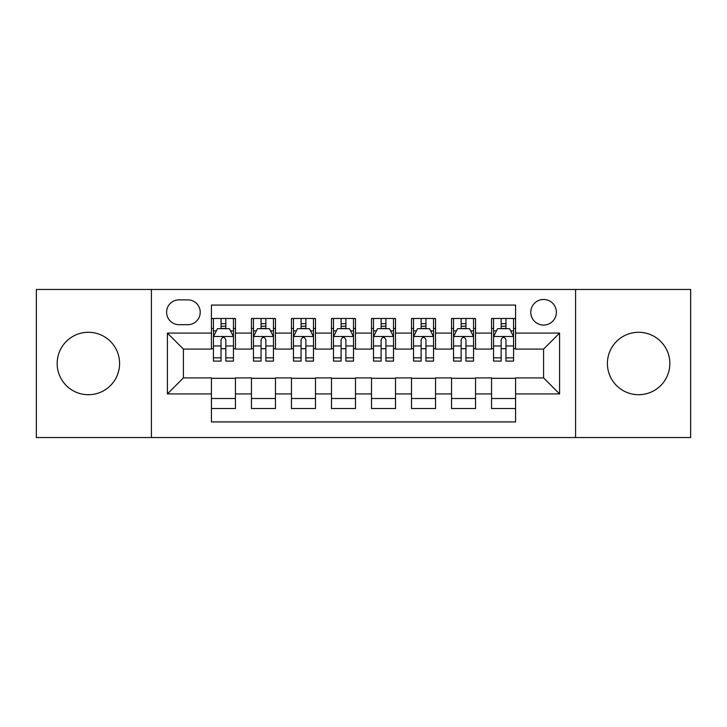 <?xml version="1.0" encoding="UTF-8"?>
<svg xmlns="http://www.w3.org/2000/svg" width="727" height="727" viewBox="0 0 727 727"><rect width="100%" height="100%" fill="white"/><g stroke="black" fill="none" stroke-linecap="round" stroke-linejoin="round"><path stroke-width="1.09" d="M638.624 332.284A31.216 31.216 0 0 0 607.408 363.5A31.216 31.216 0 0 0 638.624 394.716A31.216 31.216 0 0 0 669.84 363.5A31.216 31.216 0 0 0 638.624 332.284M88.376 332.284A31.216 31.216 0 0 0 57.16 363.5A31.216 31.216 0 0 0 88.376 394.716A31.216 31.216 0 0 0 119.591 363.5A31.216 31.216 0 0 0 88.376 332.284M543.587 299.469A12.804 12.804 0 0 0 530.774 312.274A12.804 12.804 0 0 0 543.587 325.078A12.804 12.804 0 0 0 556.391 312.274A12.804 12.804 0 0 0 543.587 299.469M575.593 437.536L690.65 437.536L690.65 289.464L575.593 289.464L575.593 437.536L151.407 437.536L151.407 289.464L36.35 289.464L36.35 437.536L151.407 437.536M515.57 318.481L491.561 318.481L491.561 333.084L475.549 333.084L475.549 349.096L491.561 349.096L491.561 333.084M475.549 333.084L475.549 318.481L451.54 318.481L451.54 333.084L435.537 333.084L435.537 349.096L451.54 349.096L451.54 333.084M435.537 333.084L435.537 318.481L411.518 318.481L411.518 333.084L395.515 333.084L395.515 349.096L411.518 349.096L411.518 333.084M395.515 333.084L395.515 318.481L371.506 318.481L371.506 333.084L355.494 333.084L355.494 349.096L371.506 349.096L371.506 333.084M355.494 333.084L355.494 318.481L331.485 318.481L331.485 333.084L315.482 333.084L315.482 349.096L331.485 349.096L331.485 333.084M315.482 333.084L315.482 318.481L291.463 318.481L291.463 333.084L275.46 333.084L275.46 349.096L291.463 349.096L291.463 333.084M275.46 333.084L275.46 318.481L251.451 318.481L251.451 349.096L235.439 349.096L235.439 318.481L211.43 318.481M211.43 408.519L235.439 408.519L235.439 377.904L251.451 377.904L251.451 408.519L275.46 408.519L275.46 377.904L291.463 377.904L291.463 393.916L275.46 393.916M291.463 393.916L291.463 408.519L315.482 408.519L315.482 377.904L331.485 377.904L331.485 393.916L315.482 393.916M331.485 393.916L331.485 408.519L355.494 408.519L355.494 377.904L371.506 377.904L371.506 393.916L355.494 393.916M371.506 393.916L371.506 408.519L395.515 408.519L395.515 377.904L411.518 377.904L411.518 393.916L395.515 393.916M411.518 393.916L411.518 408.519L435.537 408.519L435.537 377.904L451.54 377.904L451.54 393.916L435.537 393.916M451.54 393.916L451.54 408.519L475.549 408.519L475.549 377.904L491.561 377.904L491.561 393.916L475.549 393.916M179.015 324.678L187.82 324.678A12.404 12.404 0 0 0 200.225 312.274A12.404 12.404 0 0 0 187.82 299.869L179.015 299.869A12.404 12.404 0 0 0 166.61 312.274A12.404 12.404 0 0 0 179.015 324.678M575.593 289.464L151.407 289.464M515.57 333.084L515.57 305.076L211.43 305.076L211.43 349.096L183.413 349.096L183.413 377.904L211.43 377.904L211.43 421.924L515.57 421.924L515.57 377.904L543.587 377.904L543.587 349.096L515.57 349.096L515.57 333.084L559.59 333.084L559.59 393.916L515.57 393.916M211.43 393.916L167.41 393.916L167.41 333.084L211.43 333.084M491.561 393.916L491.561 408.519L515.57 408.519M211.43 328.486L213.429 328.486M221.035 328.486L225.833 328.486M233.44 328.486L235.439 328.486M211.43 348.696L213.429 348.696M221.035 348.696L225.833 348.696M233.44 348.696L235.439 348.696M211.43 378.304L235.439 378.304M211.43 398.514L235.439 398.514M251.451 348.696L253.45 348.696M261.057 348.696L265.855 348.696M273.461 348.696L275.46 348.696M251.451 328.486L253.45 328.486M261.057 328.486L265.855 328.486M273.461 328.486L275.46 328.486M251.451 378.304L275.46 378.304M251.451 398.514L275.46 398.514M291.463 378.304L315.482 378.304M291.463 398.514L315.482 398.514M291.463 328.486L293.472 328.486M301.069 328.486L305.876 328.486M313.473 328.486L315.482 328.486M291.463 348.696L293.472 348.696M301.069 348.696L305.876 348.696M313.473 348.696L315.482 348.696M331.485 378.304L355.494 378.304M331.485 398.514L355.494 398.514M331.485 328.486L333.484 328.486M341.09 328.486L345.888 328.486M353.495 328.486L355.494 328.486M331.485 348.696L333.484 348.696M341.09 348.696L345.888 348.696M353.495 348.696L355.494 348.696M371.506 378.304L395.515 378.304M371.506 398.514L395.515 398.514M371.506 328.486L373.505 328.486M381.112 328.486L385.91 328.486M393.516 328.486L395.515 328.486M371.506 348.696L373.505 348.696M381.112 348.696L385.91 348.696M393.516 348.696L395.515 348.696M411.518 378.304L435.537 378.304M411.518 398.514L435.537 398.514M411.518 328.486L413.527 328.486M421.124 328.486L425.931 328.486M433.528 328.486L435.537 328.486M411.518 348.696L413.527 348.696M421.124 348.696L425.931 348.696M433.528 348.696L435.537 348.696M451.54 378.304L475.549 378.304M451.54 398.514L475.549 398.514M451.54 328.486L453.539 328.486M461.145 328.486L465.943 328.486M473.55 328.486L475.549 328.486M451.54 348.696L453.539 348.696M461.145 348.696L465.943 348.696M473.55 348.696L475.549 348.696M491.561 378.304L515.57 378.304M491.561 398.514L515.57 398.514M491.561 328.486L493.56 328.486M501.167 328.486L505.965 328.486M513.571 328.486L515.57 328.486M491.561 348.696L493.56 348.696M501.167 348.696L505.965 348.696M513.571 348.696L515.57 348.696M183.413 349.096L167.41 333.084M183.413 377.904L167.41 393.916M559.59 333.084L543.587 349.096M559.59 393.916L543.587 377.904M225.833 323.679L221.035 323.679M233.44 357.838L225.833 357.838L225.833 361.101L233.44 361.101L233.44 336.692L229.441 328.686L217.437 328.686L213.429 336.692L213.429 361.101L221.035 361.101L221.035 357.838L213.429 357.838M213.429 336.692L213.429 318.481M233.44 336.692L233.44 318.481M221.035 328.686L221.035 318.481M225.833 318.481L225.833 328.686M225.833 357.838L225.833 339.691C224.234 336.61 222.635 336.61 221.035 339.691L221.035 357.838M265.855 323.679L261.057 323.679M273.461 357.838L265.855 357.838L265.855 361.101L273.461 361.101L273.461 336.692L269.453 328.686L257.449 328.686L253.45 336.692L253.45 361.101L261.057 361.101L261.057 357.838L253.45 357.838M253.45 336.692L253.45 318.481M273.461 336.692L273.461 318.481M261.057 328.686L261.057 318.481M265.855 318.481L265.855 328.686M265.855 357.838L265.855 339.691C264.255 336.61 262.656 336.61 261.057 339.691L261.057 357.838M305.876 323.679L301.069 323.679M313.473 357.838L305.876 357.838L305.876 361.101L313.473 361.101L313.473 336.692L309.475 328.686L297.47 328.686L293.472 336.692L293.472 361.101L301.069 361.101L301.069 357.838L293.472 357.838M293.472 336.692L293.472 318.481M313.473 336.692L313.473 318.481M301.069 328.686L301.069 318.481M305.876 318.481L305.876 328.686M305.876 357.838L305.876 339.691C304.277 336.61 302.677 336.61 301.069 339.691L301.069 357.838M345.888 323.679L341.09 323.679M353.495 357.838L345.888 357.838L345.888 361.101L353.495 361.101L353.495 336.692L349.496 328.686L337.492 328.686L333.484 336.692L333.484 361.101L341.09 361.101L341.09 357.838L333.484 357.838M333.484 336.692L333.484 318.481M353.495 336.692L353.495 318.481M341.09 328.686L341.09 318.481M345.888 318.481L345.888 328.686M345.888 357.838L345.888 339.691C344.289 336.61 342.69 336.61 341.09 339.691L341.09 357.838M385.91 323.679L381.112 323.679M393.516 357.838L385.91 357.838L385.91 361.101L393.516 361.101L393.516 336.692L389.508 328.686L377.504 328.686L373.505 336.692L373.505 361.101L381.112 361.101L381.112 357.838L373.505 357.838M373.505 336.692L373.505 318.481M393.516 336.692L393.516 318.481M381.112 328.686L381.112 318.481M385.91 318.481L385.91 328.686M385.91 357.838L385.91 339.691C384.31 336.61 382.711 336.61 381.112 339.691L381.112 357.838M425.931 323.679L421.124 323.679M433.528 357.838L425.931 357.838L425.931 361.101L433.528 361.101L433.528 336.692L429.53 328.686L417.525 328.686L413.527 336.692L413.527 361.101L421.124 361.101L421.124 357.838L413.527 357.838M413.527 336.692L413.527 318.481M433.528 336.692L433.528 318.481M421.124 328.686L421.124 318.481M425.931 318.481L425.931 328.686M425.931 357.838L425.931 339.691C424.332 336.61 422.732 336.61 421.124 339.691L421.124 357.838M465.943 323.679L461.145 323.679M473.55 357.838L465.943 357.838L465.943 361.101L473.55 361.101L473.55 336.692L469.551 328.686L457.547 328.686L453.539 336.692L453.539 361.101L461.145 361.101L461.145 357.838L453.539 357.838M453.539 336.692L453.539 318.481M473.55 336.692L473.55 318.481M461.145 328.686L461.145 318.481M465.943 318.481L465.943 328.686M465.943 357.838L465.943 339.691C464.344 336.61 462.745 336.61 461.145 339.691L461.145 357.838M505.965 323.679L501.167 323.679M513.571 357.838L505.965 357.838L505.965 361.101L513.571 361.101L513.571 336.692L509.563 328.686L497.559 328.686L493.56 336.692L493.56 361.101L501.167 361.101L501.167 357.838L493.56 357.838M493.56 336.692L493.56 318.481M513.571 336.692L513.571 318.481M501.167 328.686L501.167 318.481M505.965 318.481L505.965 328.686M505.965 357.838L505.965 339.691C504.365 336.61 502.766 336.61 501.167 339.691L501.167 357.838M251.451 393.916L235.439 393.916M251.451 333.084L235.439 333.084M233.34 336.492L213.529 336.492M213.429 330.885L216.328 330.885M230.541 330.885L233.44 330.885M221.035 345.961L213.429 345.961M233.44 345.961L225.833 345.961M225.833 326.232L221.035 326.232M273.361 336.492L253.55 336.492M253.45 330.885L256.349 330.885M270.562 330.885L273.461 330.885M261.057 345.961L253.45 345.961M273.461 345.961L265.855 345.961M265.855 326.232L261.057 326.232M313.373 336.492L293.572 336.492M293.472 330.885L296.371 330.885M310.574 330.885L313.473 330.885M301.069 345.961L293.472 345.961M313.473 345.961L305.876 345.961M305.876 326.232L301.069 326.232M353.395 336.492L333.584 336.492M333.484 330.885L336.383 330.885M350.596 330.885L353.495 330.885M341.09 345.961L333.484 345.961M353.495 345.961L345.888 345.961M345.888 326.232L341.09 326.232M393.416 336.492L373.605 336.492M373.505 330.885L376.404 330.885M390.617 330.885L393.516 330.885M381.112 345.961L373.505 345.961M393.516 345.961L385.91 345.961M385.91 326.232L381.112 326.232M433.428 336.492L413.627 336.492M413.527 330.885L416.426 330.885M430.629 330.885L433.528 330.885M421.124 345.961L413.527 345.961M433.528 345.961L425.931 345.961M425.931 326.232L421.124 326.232M473.45 336.492L453.639 336.492M453.539 330.885L456.438 330.885M470.651 330.885L473.55 330.885M461.145 345.961L453.539 345.961M473.55 345.961L465.943 345.961M465.943 326.232L461.145 326.232M513.471 336.492L493.66 336.492M493.56 330.885L496.459 330.885M510.672 330.885L513.571 330.885M501.167 345.961L493.56 345.961M513.571 345.961L505.965 345.961M505.965 326.232L501.167 326.232"/></g></svg>

